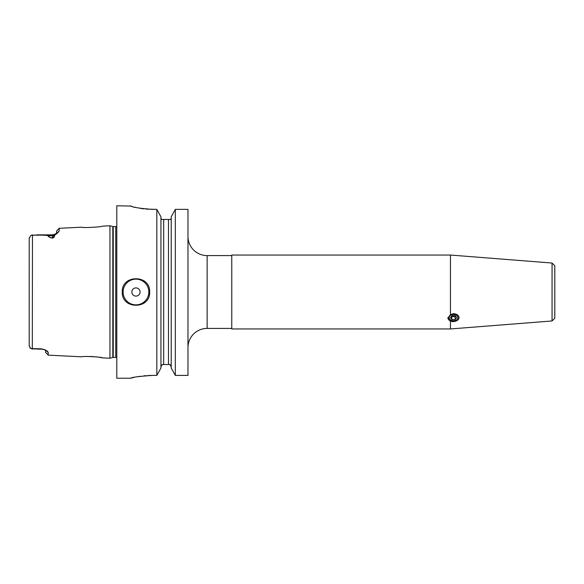<?xml version="1.0" encoding="UTF-8"?>
<svg xmlns="http://www.w3.org/2000/svg" width="584" height="584" viewBox="0 0 584 584"><rect width="100%" height="100%" fill="white"/><g stroke="black" fill="none" stroke-linecap="round" stroke-linejoin="round"><path stroke-width="0.88" d="M134.262 377.352L130.487 378.228C131.765 377.3 139.065 376.359 152.387 375.402L156.826 375.402L156.826 209.364L160.943 216.825L160.943 368.015L156.826 375.402L160.943 368.015M140.072 292A4.103 4.103 0 0 0 135.963 287.897A4.103 4.103 0 0 0 131.853 292A4.103 4.103 0 0 0 135.963 296.103A4.103 4.103 0 0 0 140.072 292M122.275 292C121.428 274.341 150.497 274.341 149.65 292C150.504 309.637 121.443 309.688 122.275 292A13.688 13.688 0 0 0 122.538 294.686A13.688 13.688 0 0 1 122.275 292M56.575 233.41L56.575 231.045L59.174 228.308L59.174 230.943C58.575 232.125 56.984 233.629 54.4 235.447C54.692 236.673 54.005 237.586 52.334 238.184C49.436 237.359 47.998 236.542 48.027 235.732C47.873 235.243 42.639 235.045 32.317 235.148L31.04 235.41L29.2 237.834L29.2 346.166L31.04 348.59L41.384 348.845C45.683 349.801 47.968 351.064 48.224 352.634L48.224 355.145L81.899 356.831C81.285 355.911 103.083 357.021 102.426 357.861L99.426 357.306M97.886 357.072L96.083 356.846M94.192 356.663L90.133 356.459M88.257 356.452L86.476 356.495M81.899 227.169C81.3 228.096 103.083 226.979 102.426 226.139C103.076 226.979 81.293 228.088 81.899 227.169L59.174 228.308M102.426 357.861L109.953 358.233L112.814 357.466A1.643 1.643 0 0 1 113.238 357.415L115.72 357.415A1.643 1.643 0 0 1 116.8 357.817M115.72 357.415L115.72 226.585A1.643 1.643 0 0 0 116.8 226.183M115.72 226.585L113.238 226.585A1.643 1.643 0 0 1 112.814 226.534L109.953 225.767L109.953 358.233M44.274 349.743L46.428 350.707L45.618 349.991L48.224 352.634L46.311 350.531M130.487 378.228L116.8 378.228L116.8 205.772L130.904 206.057M145.993 209.087L156.826 209.364L160.943 216.825M152.387 209.364C139.08 208.357 131.78 207.167 130.487 205.809M447.913 317.893A5.614 3.971 180 0 0 453.512 321.616A5.614 3.971 180 0 0 453.644 321.616L450.454 321.244L447.899 318.134L450.454 314.594L453.79 313.732A5.541 3.92 180 0 0 453.512 313.732A5.541 3.92 180 0 0 452.856 313.754M447.972 317.484A5.541 3.92 180 0 0 453.512 321.572A5.541 3.92 180 0 0 453.79 321.565L453.644 321.616M552.062 263.041L554.8 265.778L554.8 318.222L552.062 320.959L552.062 263.041L450.454 255.047L231.775 255.047L231.775 328.953L450.454 328.953L450.454 321.244M450.454 314.594L450.454 255.047M453.79 313.732C456.549 313.958 458.279 315.046 458.98 317.01L458.98 318.287C458.287 320.112 456.549 321.207 453.79 321.565M552.062 320.959L450.454 328.953M231.775 255.595L207.137 255.595A19.162 19.162 0 0 1 187.975 236.432M231.775 328.405L207.137 328.405L207.137 255.595M187.975 347.568A19.162 19.162 0 0 1 207.137 328.405M458.98 318.287A5.541 3.92 180 0 0 458.98 317.01M171.207 368.015L175.324 375.402L175.324 209.364L171.207 216.825L175.324 209.364L187.975 209.364L187.975 375.402L175.324 375.402L171.207 368.015L171.207 216.825M170.82 219.453L168.469 219.453L170.82 219.453L171.207 217.971M170.039 364.547L168.469 364.54L170.039 364.547L171.207 366.883M160.943 217.971L161.33 219.453L168.469 219.453L168.469 364.54L163.681 364.54M160.943 366.883L162.111 364.547L163.067 364.547M131.458 206.262L132.137 206.481M134.232 207.079L136.89 207.714M140.204 208.349L143.941 208.875M152.387 375.402L148.081 375.512M145.963 375.651L143.971 375.826M140.182 376.293L136.904 376.826M29.2 346.166L29.2 341.246M29.2 242.754L29.2 237.834L31.04 235.41L32.098 234.987L31.04 235.403M32.098 349.013L29.915 347.86M149.387 294.664A13.688 13.688 0 0 0 149.65 292A13.688 13.688 0 0 1 149.387 294.664M43.88 349.648L41.522 349.101L32.317 348.852L32.456 234.921L31.938 235.213L45.508 235.089L48.165 235.724C48.136 236.498 49.574 237.279 52.472 238.068C53.472 237.557 53.881 236.724 53.706 235.556L55.305 233.95M52.472 238.068L52.472 234.87L36.821 234.87M32.456 234.921L31.938 235.213M32.456 349.079L31.938 348.787M48.224 355.145L45.625 352.407L45.625 350.254M41.384 348.845L42.771 349.327M59.174 230.943L56.925 233.213M54.4 235.447L53.706 235.556A4.103 3.657 0 0 1 52.472 235.724L48.027 235.732M449.103 317.652A4.409 3.117 180 0 0 453.512 320.769A4.409 3.117 180 0 0 457.922 317.652A4.409 3.117 180 0 0 453.512 314.535A4.409 3.117 180 0 0 449.103 317.652M451.928 319.587L455.097 319.587L456.673 317.652L455.097 315.71L451.928 315.71L450.352 317.652L451.928 319.587L451.534 316.2M451.928 316.681L455.097 316.681L455.491 316.2M455.097 316.681L455.097 319.587M148.825 292A12.863 12.863 0 0 0 135.963 279.137A12.863 12.863 0 0 0 123.1 292A12.863 12.863 0 0 0 135.963 304.863A12.863 12.863 0 0 0 148.825 292M113.238 357.415L113.238 226.585M112.814 357.466L112.814 226.534M163.681 364.547L163.681 219.453M102.426 226.139L109.953 225.767M41.522 349.13L37.887 349.13M52.472 234.87L54.604 234.272M57.159 233.06L55.305 233.943L56.568 233.578"/></g></svg>
